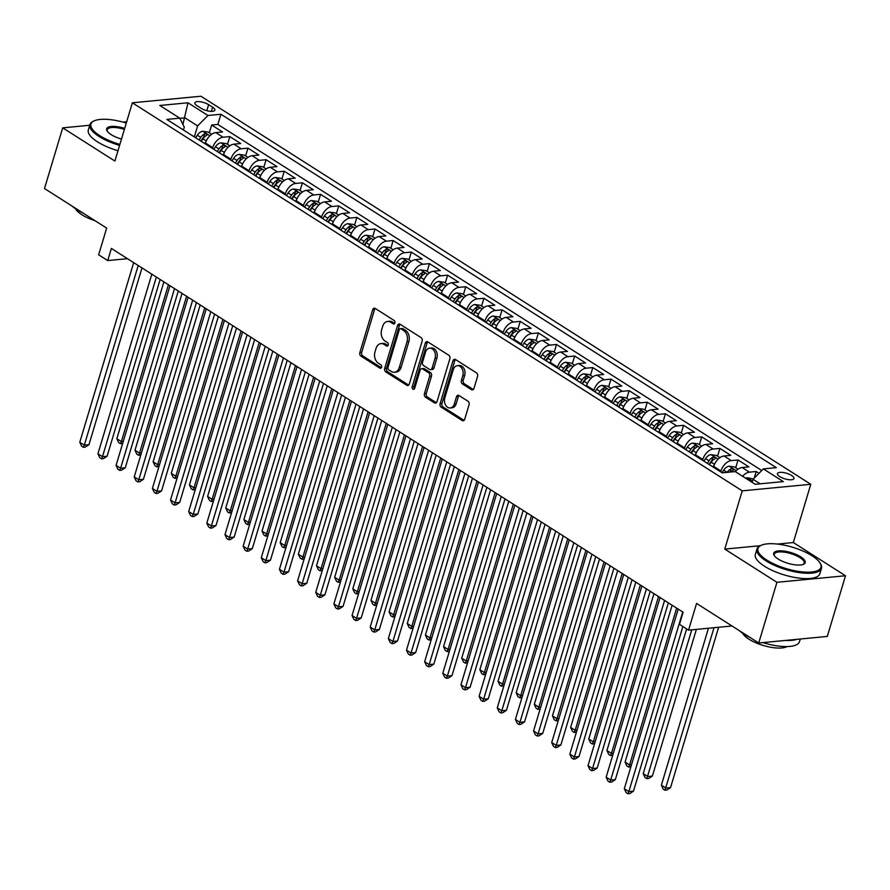<?xml version="1.0" encoding="UTF-8"?>
<svg xmlns="http://www.w3.org/2000/svg" width="890" height="890" viewBox="0 0 890 890"><rect width="100%" height="100%" fill="white"/><g stroke="black" fill="none" stroke-linecap="round" stroke-linejoin="round"><path stroke-width="1.33" d="M394.882 322.936A1.847 1.335 -95.5 0 0 394.137 320.478L375.213 308.43A2.648 1.913 -95.5 0 0 374.245 308.185A2.648 1.913 -95.5 0 0 372.71 309.675L359.849 352.562A2.648 1.913 -95.5 0 0 360.906 356.089L379.841 368.126A1.847 1.335 -95.5 0 0 380.842 364.789L378.395 363.231A8.466 6.119 -95.5 0 1 374.979 351.984L376.047 348.413A8.466 6.119 -95.5 0 1 380.942 343.607A8.466 6.119 -95.5 0 1 384.035 344.408L386.494 345.965A1.847 1.335 -95.5 0 0 387.495 342.628L385.036 341.07A8.466 6.119 -95.5 0 1 381.632 329.823L382.7 326.252A8.466 6.119 -95.5 0 1 387.595 321.457A8.466 6.119 -95.5 0 1 390.688 322.247L393.135 323.804A1.847 1.335 -95.5 0 0 394.882 322.936M791.644 475.483A8.622 2.926 16.7 0 0 782.966 472.468A8.622 2.926 16.7 0 0 777.46 473.58A8.622 2.926 16.7 0 0 779.785 476.617A8.622 2.926 16.7 0 0 788.451 479.643A8.622 2.926 16.7 0 0 793.969 478.531A8.622 2.926 16.7 0 0 791.644 475.483M471.455 389.675A2.648 1.913 -95.5 0 0 472.423 389.92A2.648 1.913 -95.5 0 0 473.947 388.429L477.563 376.392A2.648 1.913 -95.5 0 0 476.495 372.877L455.469 359.504A2.648 1.913 -95.5 0 0 454.501 359.249A2.648 1.913 -95.5 0 0 452.977 360.75L440.105 403.637A2.648 1.913 -95.5 0 0 441.173 407.153L462.199 420.525A2.648 1.913 -95.5 0 0 463.167 420.781A2.648 1.913 -95.5 0 0 464.691 419.279L469.052 404.75A2.648 1.913 -95.5 0 0 467.984 401.234L458.995 395.505A2.648 1.913 -95.5 0 0 458.027 395.26A2.648 1.913 -95.5 0 0 456.492 396.751L454.334 403.96A7.076 5.117 -95.5 0 1 450.24 407.976A7.076 5.117 -95.5 0 1 444.8 397.897L453.266 369.661A7.076 5.117 -95.5 0 1 457.36 365.656A7.076 5.117 -95.5 0 1 462.8 375.725L461.387 380.43A2.648 1.913 -95.5 0 0 462.455 383.946L471.455 389.675L473.302 389.497A2.648 1.913 -95.5 0 0 473.313 389.497L464.313 383.768L462.455 383.946M89.712 125.267L62.712 127.849L44.5 188.535L106.666 228.096L98.657 254.796L107.735 260.57L111.372 248.432L683.131 612.231L679.482 624.368L688.56 630.142L732.003 625.981M819.968 562.903A32.863 11.147 16.7 0 0 812.047 555.783A32.863 11.147 16.7 0 0 761.239 545.281A32.863 11.147 16.7 0 0 766.846 560.11A32.863 11.147 16.7 0 0 805.205 572.125A32.863 11.147 16.7 0 0 819.968 562.903L820.502 563.759A33.675 11.425 -163.3 0 1 821.481 568.354A33.675 11.425 -163.3 0 1 799.943 572.682A33.675 11.425 -163.3 0 1 766.068 560.889A33.675 11.425 -163.3 0 1 756.978 548.997A33.675 11.425 -163.3 0 1 760.327 545.703L724.76 549.097L776.948 582.305L758.736 642.992L696.57 603.431L688.56 630.142M724.76 549.097L742.238 490.846L132.365 102.795L200.929 96.231L810.79 484.282L742.238 490.846M62.712 127.849L114.888 161.057L132.365 102.795M422.149 341.137A2.648 1.913 -95.5 0 0 421.081 337.622L400.066 324.238A2.648 1.913 -95.5 0 0 399.098 323.993A2.648 1.913 -95.5 0 0 397.563 325.495L384.703 368.382A2.648 1.913 -95.5 0 0 385.771 371.898L406.786 385.27A2.648 1.913 -95.5 0 0 407.753 385.526A2.648 1.913 -95.5 0 0 409.289 384.024L422.149 341.137M427.767 341.871L448.794 355.243A2.648 1.913 -95.5 0 1 449.862 358.759L436.99 401.657A2.648 1.913 -95.5 0 1 435.455 403.148A2.648 1.913 -95.5 0 1 434.498 402.903L425.498 397.174A2.648 1.913 -95.5 0 1 424.43 393.658L429.647 376.27A2.648 1.913 -95.5 0 0 428.58 372.754L422.617 368.95A2.648 1.913 -95.5 0 0 421.649 368.705A2.648 1.913 -95.5 0 0 420.113 370.207L414.684 388.307A1.847 1.335 -95.5 0 1 412.192 386.727L425.275 343.117A2.648 1.913 -95.5 0 1 426.8 341.627A2.648 1.913 -95.5 0 1 427.767 341.871A2.648 1.913 -95.5 0 0 427.122 342.939L425.275 343.117M776.948 582.305L845.5 575.752L827.288 636.439L758.736 642.992M126.692 121.73L122.954 122.086M759.003 473.302L756.189 471.511L754.197 478.153M742.605 476.295A10.78 6.486 -57.5 0 1 749.424 472.156L742.16 467.539L748.924 466.894L738.033 459.963L735.707 467.717M720.7 471.845L720.944 471.032A10.78 6.486 -57.5 0 1 731.269 460.608L724.015 455.992L730.779 455.346L719.888 448.415L717.551 456.17M702.555 460.297L702.8 459.474A10.78 6.486 -57.5 0 1 713.124 449.061L705.859 444.444L712.623 443.799L701.732 436.868L699.406 444.622M684.399 448.749L684.644 447.926A10.78 6.486 -57.5 0 1 694.968 437.513L687.714 432.896L694.478 432.24L683.587 425.32L681.25 433.074M666.254 437.201L666.499 436.378A10.78 6.486 -57.5 0 1 676.823 425.965L669.558 421.337L676.322 420.692L665.431 413.761L663.106 421.526M648.098 425.654L648.343 424.83A10.78 6.486 -57.5 0 1 658.667 414.417L651.413 409.789L658.166 409.144L647.286 402.213L644.95 409.978M629.942 414.106L630.198 413.283A10.78 6.486 -57.5 0 1 640.522 402.859L633.257 398.242L640.021 397.596L629.13 390.666L626.805 398.431M611.797 402.558L612.042 401.735A10.78 6.486 -57.5 0 1 622.366 391.311L615.101 386.694L621.865 386.049L610.974 379.118L608.649 386.872M593.641 390.999L593.897 390.187A10.78 6.486 -57.5 0 1 604.221 379.763L596.956 375.146L603.72 374.501L592.829 367.57L590.504 375.324M575.496 379.452L575.741 378.639A10.78 6.486 -57.5 0 1 586.065 368.215L578.8 363.598L585.564 362.953L574.673 356.022L572.348 363.776M557.34 367.904L557.585 367.092A10.78 6.486 -57.5 0 1 567.909 356.668L560.655 352.051L567.42 351.405L556.528 344.474L554.203 352.229M539.195 356.356L539.44 355.533A10.78 6.486 -57.5 0 1 549.764 345.12L542.5 340.503L549.264 339.847L538.372 332.927L536.047 340.681M521.039 344.808L521.284 343.985A10.78 6.486 -57.5 0 1 531.608 333.572L524.355 328.944L531.119 328.299L520.227 321.368L517.891 329.133M502.895 333.261L503.139 332.437A10.78 6.486 -57.5 0 1 513.463 322.024L506.199 317.396L512.963 316.751L502.071 309.82L499.746 317.585M484.739 321.713L484.983 320.889A10.78 6.486 -57.5 0 1 495.307 310.465L488.054 305.849L494.818 305.203L483.926 298.272L481.59 306.038M466.594 310.165L466.838 309.342A10.78 6.486 -57.5 0 1 477.162 298.918L469.898 294.301L476.662 293.655L465.77 286.725L463.445 294.49M448.438 298.617L448.682 297.794A10.78 6.486 -57.5 0 1 459.006 287.37L451.753 282.753L458.506 282.108L447.626 275.177L445.289 282.931M430.282 287.058L430.538 286.246A10.78 6.486 -57.5 0 1 440.861 275.822L433.597 271.205L440.361 270.56L429.47 263.629L427.144 271.383M412.137 275.511L412.382 274.699A10.78 6.486 -57.5 0 1 422.705 264.274L415.441 259.658L422.205 259.012L411.314 252.081L408.988 259.836M393.981 263.963L394.237 263.14A10.78 6.486 -57.5 0 1 404.561 252.727L397.296 248.11L404.06 247.453L393.169 240.534L390.844 248.288M375.836 252.415L376.081 251.592A10.78 6.486 -57.5 0 1 386.405 241.179L379.14 236.562L385.904 235.906L375.013 228.975L372.688 236.74M357.68 240.867L357.925 240.044A10.78 6.486 -57.5 0 1 368.249 229.631L360.995 225.003L367.759 224.358L356.868 217.427L354.543 225.192M339.535 229.32L339.78 228.496A10.78 6.486 -57.5 0 1 350.104 218.083L342.839 213.455L349.603 212.81L338.712 205.879L336.387 213.644M321.379 217.772L321.624 216.949A10.78 6.486 -57.5 0 1 331.948 206.524L324.694 201.908L331.458 201.262L320.567 194.332L318.231 202.097M303.234 206.224L303.479 205.401A10.78 6.486 -57.5 0 1 313.803 194.977L306.538 190.36L313.302 189.715L302.411 182.784L300.086 190.538M285.078 194.665L285.323 193.853A10.78 6.486 -57.5 0 1 295.647 183.429L288.393 178.812L295.157 178.167L284.266 171.236L281.93 178.99M266.933 183.118L267.178 182.305A10.78 6.486 -57.5 0 1 277.502 171.881L270.237 167.264L277.001 166.619L266.11 159.688L263.785 167.442M248.777 171.57L249.022 170.746A10.78 6.486 -57.5 0 1 259.346 160.334L252.093 155.717L258.845 155.071L247.965 148.141L245.629 155.895M230.621 160.022L230.877 159.199A10.78 6.486 -57.5 0 1 241.201 148.786L233.937 144.169L240.701 143.513L229.809 136.593L223.045 137.238A10.78 6.486 122.5 0 0 212.721 147.651L212.476 148.474M227.484 144.347L229.809 136.593M724.015 455.992A10.78 6.486 122.5 0 0 713.691 466.405L713.446 467.228M705.859 444.444A10.78 6.486 122.5 0 0 695.535 454.857L695.29 455.68M687.714 432.896A10.78 6.486 122.5 0 0 677.39 443.309L677.134 444.132M669.558 421.337A10.78 6.486 122.5 0 0 659.234 431.761L658.989 432.584M651.413 409.789A10.78 6.486 122.5 0 0 641.089 420.214L640.833 421.037M633.257 398.242A10.78 6.486 122.5 0 0 622.933 408.666L622.689 409.478M615.101 386.694A10.78 6.486 122.5 0 0 604.777 397.118L604.533 397.93M596.956 375.146A10.78 6.486 122.5 0 0 586.632 385.57L586.388 386.382M578.8 363.598A10.78 6.486 122.5 0 0 568.476 374.011L568.232 374.835M560.655 352.051A10.78 6.486 122.5 0 0 550.332 362.464L550.087 363.287M542.5 340.503A10.78 6.486 122.5 0 0 532.176 350.916L531.931 351.739M524.355 328.944A10.78 6.486 122.5 0 0 514.031 339.368L513.786 340.191M506.199 317.396A10.78 6.486 122.5 0 0 495.875 327.82L495.63 328.644M488.054 305.849A10.78 6.486 122.5 0 0 477.73 316.273L477.485 317.096M469.898 294.301A10.78 6.486 122.5 0 0 459.574 304.725L459.329 305.537M451.753 282.753A10.78 6.486 122.5 0 0 441.429 293.177L441.173 293.989M433.597 271.205A10.78 6.486 122.5 0 0 423.273 281.618L423.028 282.442M415.441 259.658A10.78 6.486 122.5 0 0 405.117 270.07L404.872 270.894M397.296 248.11A10.78 6.486 122.5 0 0 386.972 258.523L386.727 259.346M379.14 236.562A10.78 6.486 122.5 0 0 368.816 246.975L368.571 247.798M360.995 225.003A10.78 6.486 122.5 0 0 350.671 235.427L350.426 236.251M342.839 213.455A10.78 6.486 122.5 0 0 332.515 223.88L332.27 224.703M324.694 201.908A10.78 6.486 122.5 0 0 314.37 212.332L314.126 213.144M306.538 190.36A10.78 6.486 122.5 0 0 296.214 200.784L295.97 201.596M288.393 178.812A10.78 6.486 122.5 0 0 278.069 189.225L277.825 190.048M270.237 167.264A10.78 6.486 122.5 0 0 259.913 177.677L259.669 178.501M252.093 155.717A10.78 6.486 122.5 0 0 241.768 166.13L241.513 166.953M233.937 144.169A10.78 6.486 122.5 0 0 223.613 154.582L223.368 155.405M197.146 105.765L201.14 108.302A8.355 2.837 16.7 0 0 209.539 111.228A8.355 2.837 16.7 0 0 214.879 110.16A8.355 2.837 16.7 0 0 212.621 107.201L208.627 104.664A8.355 2.837 16.7 0 0 200.228 101.738A8.355 2.837 16.7 0 0 194.888 102.817A8.355 2.837 16.7 0 0 197.146 105.765M760.127 483.815L753.051 479.31L763.375 468.897L776.347 467.651L220.92 114.254L207.948 115.489L197.624 125.913L194.32 136.927M763.375 468.897L783.334 481.601L755.176 484.293L735.207 471.589L722.235 472.824L166.819 119.427L179.791 118.181L159.822 105.476L187.99 102.784L207.948 115.489M761.762 470.521L217.861 124.444L211.653 125.034L222.544 131.965L215.781 132.61A10.78 6.486 122.5 0 0 205.457 143.034L205.212 143.857M241.201 148.786L247.965 148.141M259.346 160.334L266.11 159.688M277.502 171.881L284.266 171.236M295.647 183.429L302.411 182.784M313.803 194.977L320.567 194.332M331.948 206.524L338.712 205.879M350.104 218.083L356.868 217.427M368.249 229.631L375.013 228.975M386.405 241.179L393.169 240.534M404.561 252.727L411.314 252.081M422.705 264.274L429.47 263.629M440.861 275.822L447.626 275.177M459.006 287.37L465.77 286.725M477.162 298.918L483.926 298.272M495.307 310.465L502.071 309.82M513.463 322.024L520.227 321.368M531.608 333.572L538.372 332.927M549.764 345.12L556.528 344.474M567.909 356.668L574.673 356.022M586.065 368.215L592.829 367.57M604.221 379.763L610.974 379.118M622.366 391.311L629.13 390.666M640.522 402.859L647.286 402.213M658.667 414.417L665.431 413.761M676.823 425.965L683.587 425.32M694.968 437.513L701.732 436.868M713.124 449.061L719.888 448.415M731.269 460.608L738.033 459.963M749.424 472.156L756.189 471.511M753.051 479.31L752.139 482.358M197.624 125.913L184.92 117.825L179.858 118.314M182.928 124.466L187.99 102.784M183.44 130.007L184.286 127.181L179.791 118.181M845.5 575.752L793.313 542.544L810.79 484.282M107.735 260.57L127.481 258.679M209.328 132.799L211.653 125.034M217.861 124.444L220.92 114.254M742.16 467.539A10.78 6.486 122.5 0 0 735.34 471.667M793.313 542.544L777.37 544.068M394.659 323.426L392.546 322.069A8.466 6.119 -95.5 0 0 389.442 321.279L387.595 321.457M380.942 343.607L382.8 343.429A8.466 6.119 -95.5 0 1 385.893 344.23L388.018 345.587M375.202 308.418A2.648 1.913 -95.5 0 0 374.568 309.498L361.696 352.396A2.648 1.913 -95.5 0 0 362.764 355.911L381.365 367.737M400.055 324.238A2.648 1.913 -95.5 0 0 399.421 325.317L386.549 368.204A2.648 1.913 -95.5 0 0 387.617 371.72L408.644 385.092A2.648 1.913 -95.5 0 0 408.655 385.103M401.023 328.822A1.847 1.335 -95.5 0 0 399.276 329.701L387.984 367.348A1.847 1.335 -95.5 0 0 388.73 369.806L391.311 371.453A8.466 6.119 -95.5 0 0 394.404 372.254A8.466 6.119 -95.5 0 0 399.299 367.459L407.019 341.727A8.466 6.119 -95.5 0 0 403.604 330.468L401.023 328.822L402.87 328.644A1.847 1.335 -95.5 0 0 402.202 328.477L400.344 328.655M394.404 372.254L396.25 372.076A8.466 6.119 -95.5 0 0 401.145 367.281L399.299 367.459M402.87 328.644L405.462 330.29A8.466 6.119 -95.5 0 1 408.866 341.549L401.145 367.281M421.649 368.705L423.495 368.527A2.648 1.913 -95.5 0 1 424.463 368.772L430.437 372.576A2.648 1.913 -95.5 0 1 431.505 376.092L426.277 393.48A2.648 1.913 -95.5 0 0 427.345 396.996L436.345 402.725A2.648 1.913 -95.5 0 0 436.356 402.725M427.122 342.939L414.039 386.549A1.847 1.335 -95.5 0 0 414.484 388.752M435.065 358.214A7.076 5.117 -95.5 0 0 429.625 348.146A7.076 5.117 -95.5 0 0 425.531 352.151L422.55 362.097A2.648 1.913 -95.5 0 0 423.618 365.612L429.581 369.417A2.648 1.913 -95.5 0 0 430.549 369.661A2.648 1.913 -95.5 0 0 432.073 368.171L435.065 358.214L436.912 358.036A7.076 5.117 -95.5 0 0 431.472 347.968L429.625 348.146M430.549 369.661L432.395 369.483A2.648 1.913 -95.5 0 0 433.931 367.993L432.073 368.171M436.912 358.036L433.931 367.993M457.36 365.656L459.218 365.478A7.076 5.117 -95.5 0 1 464.658 375.547L463.245 380.253A2.648 1.913 -95.5 0 0 464.313 383.768M450.24 407.976L452.087 407.798A7.076 5.117 -95.5 0 0 456.181 403.782L454.334 403.96M458.984 395.505A2.648 1.913 -95.5 0 0 458.35 396.573L456.181 403.782M455.457 359.493A2.648 1.913 -95.5 0 0 454.823 360.572L441.963 403.459A2.648 1.913 -95.5 0 0 443.031 406.975L464.046 420.358A2.648 1.913 -95.5 0 0 464.057 420.358M211.664 134.29L208.204 132.076L202.675 131.275A7.142 4.294 122.5 0 0 197.324 135.236L195.644 137.772M205.913 141.744L204.722 143.546M201.273 141.343L202.953 138.807A7.142 4.294 -57.5 0 1 206.825 135.291C207.648 134.29 206.925 133.834 204.644 133.9A7.142 4.294 122.5 0 0 200.773 137.427L199.093 139.964M200.873 141.098L202.497 138.64A3.638 2.192 -57.5 0 1 203.599 137.394L204.644 133.9M163.893 281.852L116.835 438.703L121.374 441.596L168.433 284.733M122.687 443.32L120.462 443.743L118.637 442.597L116.835 438.703M120.462 443.743L121.374 441.596L123.265 441.407M138.206 265.509L84.316 445.134L79.777 442.252L133.678 262.617M141.988 267.912L88.956 444.689L84.316 445.134L83.404 447.292L81.591 446.135L79.777 442.252M88.956 444.689L85.251 447.114L83.404 447.292M126.291 123.043A32.863 11.147 16.7 0 0 94.195 120.851A32.863 11.147 16.7 0 0 99.791 135.68A32.863 11.147 16.7 0 0 119.883 144.391M119.594 145.382A33.675 11.425 -163.3 0 1 99.024 136.459A33.675 11.425 -163.3 0 1 89.923 124.567A33.675 11.425 -163.3 0 1 93.283 121.274L94.195 120.851M121.485 139.051A16.432 5.574 -163.3 0 1 111.094 134.59A16.432 5.574 -163.3 0 1 107.145 131.03A16.432 5.574 -163.3 0 1 124.689 128.383M83.415 213.3A33.675 11.425 -163.3 0 1 77.029 209.773A33.675 11.425 -163.3 0 1 72.101 206.102M94.963 220.642A24.241 8.221 -163.3 0 1 81.836 214.735A24.241 8.221 -163.3 0 1 75.65 208.861M117.992 150.721A33.675 11.425 -163.3 0 1 97.422 141.799A33.675 11.425 -163.3 0 1 88.321 129.907L89.923 124.567M124.389 129.384A15.631 5.295 16.7 0 0 107.212 129.751A15.631 5.295 16.7 0 0 107.445 131.464M800.755 556.862A16.432 5.574 -163.3 0 1 803.548 564.271A16.432 5.574 -163.3 0 1 778.149 559.02A16.432 5.574 -163.3 0 1 774.189 555.46A16.432 5.574 -163.3 0 1 781.565 550.854A16.432 5.574 -163.3 0 1 800.755 556.862M803.058 564.471A15.631 5.295 16.7 0 0 804.193 563.159A15.631 5.295 16.7 0 0 799.977 557.641A15.631 5.295 16.7 0 0 784.257 552.167A15.631 5.295 16.7 0 0 774.267 554.181A15.631 5.295 16.7 0 0 774.489 555.894M750.47 637.73A33.675 11.425 -163.3 0 1 744.073 634.192A33.675 11.425 -163.3 0 1 739.145 630.532M786.994 646.574A24.241 8.221 -163.3 0 1 748.89 639.165A24.241 8.221 -163.3 0 1 742.705 633.291M821.481 568.354L819.879 573.694A33.675 11.425 -163.3 0 1 798.341 578.022A33.675 11.425 -163.3 0 1 764.466 566.229A33.675 11.425 -163.3 0 1 755.376 554.337L756.978 548.997M796.761 639.354A33.675 11.425 -163.3 0 1 785.325 640.444M800.288 639.02L799.487 641.657A33.675 11.425 -163.3 0 1 762.886 642.591M229.82 145.838L226.349 143.624L220.831 142.823A7.142 4.294 122.5 0 0 215.469 146.783L213.8 149.32M224.069 153.291L222.878 155.094M219.43 152.902L221.098 150.365A7.142 4.294 -57.5 0 1 224.981 146.839C225.804 145.849 225.07 145.382 222.8 145.448A7.142 4.294 122.5 0 0 218.918 148.975L217.249 151.511M219.029 152.646L220.653 150.188A3.638 2.192 -57.5 0 1 221.755 148.941L222.8 145.448M182.049 293.4L134.991 450.251L139.53 453.144L186.589 296.281M140.843 454.868L138.606 455.302L136.793 454.145L134.991 450.251M138.606 455.302L139.53 453.144L141.421 452.954M247.965 157.385L244.505 155.172L238.976 154.382A7.142 4.294 122.5 0 0 233.625 158.331L231.956 160.868M242.214 164.839L241.023 166.641M237.574 164.45L239.254 161.913A7.142 4.294 -57.5 0 1 243.126 158.387C243.949 157.397 243.226 156.929 240.945 157.007A7.142 4.294 122.5 0 0 237.074 160.523L235.405 163.059M237.174 164.194L238.798 161.735A3.638 2.192 -57.5 0 1 239.899 160.5L240.945 157.007M200.194 304.947L153.136 461.799L157.675 464.691L204.733 307.84M158.998 466.416L156.762 466.849L154.949 465.693L153.136 461.799M156.762 466.849L157.675 464.691L159.566 464.513M266.121 168.933L262.65 166.73L257.132 165.929A7.142 4.294 122.5 0 0 251.77 169.879L250.101 172.415M260.37 176.387L259.179 178.189M255.73 175.998L257.399 173.461A7.142 4.294 -57.5 0 1 261.282 169.934C262.105 168.944 261.371 168.477 259.101 168.555A7.142 4.294 122.5 0 0 255.219 172.07L253.55 174.607M255.33 175.742L256.954 173.283A3.638 2.192 -57.5 0 1 258.055 172.048L259.101 168.555M218.35 316.495L171.292 473.347L175.831 476.239L222.889 319.388M177.143 477.963L174.907 478.397L173.094 477.24L171.292 473.347M174.907 478.397L175.831 476.239L177.722 476.061M284.277 180.481L280.806 178.278L275.277 177.477A7.142 4.294 122.5 0 0 269.926 181.427L268.257 183.963M278.514 187.935L277.324 189.737M273.875 187.545L275.555 185.009A7.142 4.294 -57.5 0 1 279.427 181.482C280.25 180.492 279.527 180.025 277.246 180.103A7.142 4.294 122.5 0 0 273.375 183.618L271.706 186.155M273.486 187.289L275.099 184.831A3.638 2.192 -57.5 0 1 276.2 183.596L277.246 180.103M236.495 328.043L189.436 484.905L193.976 487.787L241.034 330.935M195.299 489.511L193.063 489.945L191.25 488.788L189.436 484.905M193.063 489.945L193.976 487.787L195.867 487.609M156.362 277.057L102.472 456.681L97.933 453.8L151.823 274.165M160.144 279.46L107.1 456.247L102.472 456.681L101.549 458.84L99.736 457.683L97.933 453.8M107.1 456.247L103.407 458.661L101.549 458.84M174.518 288.605L120.617 468.229L116.078 465.348L169.979 285.712M178.289 291.008L125.256 467.795L120.617 468.229L119.705 470.387L117.892 469.241L116.078 465.348M125.256 467.795L121.552 470.209L119.705 470.387M192.663 300.153L138.773 479.788L134.234 476.895L188.124 297.271M196.445 302.555L143.401 479.343L138.773 479.788L137.85 481.935L136.037 480.789L134.234 476.895M143.401 479.343L139.708 481.768L137.85 481.935M210.819 311.7L156.918 491.336L152.39 488.443L206.28 308.819M214.59 314.103L161.557 490.891L156.918 491.336L156.006 493.494L154.192 492.337L152.39 488.443M161.557 490.891L157.853 493.316L156.006 493.494M302.422 192.029L298.951 189.826L293.433 189.025A7.142 4.294 122.5 0 0 288.071 192.974L286.402 195.511M296.67 199.482L295.48 201.285M292.031 199.093L293.7 196.557A7.142 4.294 -57.5 0 1 297.583 193.041C298.406 192.04 297.672 191.584 295.402 191.65A7.142 4.294 122.5 0 0 291.52 195.177L289.851 197.702M291.631 198.837L293.255 196.379A3.638 2.192 -57.5 0 1 294.356 195.144L295.402 191.65M254.651 339.591L207.593 496.453L212.132 499.334L259.19 342.483M213.444 501.07L211.208 501.493L209.395 500.336L207.593 496.453M211.208 501.493L212.132 499.334L214.023 499.157M228.964 323.248L175.074 502.883L170.535 499.991L224.425 320.367M232.746 325.651L179.702 502.438L175.074 502.883L174.151 505.042L172.337 503.885L170.535 499.991M179.702 502.438L176.009 504.864L174.151 505.042M320.578 203.576L317.107 201.374L311.589 200.573A7.142 4.294 122.5 0 0 306.227 204.522L304.558 207.059M314.815 211.03L313.625 212.832M310.176 210.641L311.856 208.104A7.142 4.294 -57.5 0 1 315.728 204.589C316.551 203.588 315.828 203.131 313.558 203.198A7.142 4.294 122.5 0 0 309.675 206.725L308.007 209.261M309.787 210.385L311.4 207.937A3.638 2.192 -57.5 0 1 312.501 206.691L313.558 203.198M272.807 351.149L225.749 508.001L230.276 510.882L277.335 354.031M231.6 512.618L229.364 513.041L227.551 511.884L225.749 508.001M229.364 513.041L230.276 510.882L232.168 510.704M247.12 334.796L193.23 514.431L188.691 511.539L242.581 331.914M250.891 337.21L197.858 513.986L193.23 514.431L192.307 516.589L190.493 515.432L188.691 511.539M197.858 513.986L194.165 516.411L192.307 516.589M338.723 215.124L335.252 212.921L329.734 212.12A7.142 4.294 122.5 0 0 324.383 216.081L322.703 218.606M332.971 222.578L331.781 224.38M328.332 222.189L330.001 219.652A7.142 4.294 -57.5 0 1 333.884 216.137C334.707 215.135 333.984 214.679 331.703 214.746A7.142 4.294 122.5 0 0 327.832 218.273L326.152 220.809M327.932 221.933L329.556 219.485A3.638 2.192 -57.5 0 1 330.657 218.239L331.703 214.746M290.952 362.697L243.893 519.549L248.432 522.43L295.491 365.579M249.745 524.166L247.509 524.588L245.696 523.431L243.893 519.549M247.509 524.588L248.432 522.43L250.324 522.252M265.264 346.355L211.375 525.979L206.836 523.097L260.726 343.462M269.047 348.758L216.003 525.534L211.375 525.979L210.463 528.137L208.638 526.98L206.836 523.097M216.003 525.534L212.31 527.959L210.463 528.137M356.879 226.683L353.408 224.469L347.89 223.668A7.142 4.294 122.5 0 0 342.528 227.629L340.859 230.165M351.116 234.137L349.937 235.939M346.488 233.736L348.157 231.2A7.142 4.294 -57.5 0 1 352.028 227.684C352.852 226.683 352.128 226.227 349.859 226.294A7.142 4.294 122.5 0 0 345.976 229.82L344.308 232.357M346.088 233.492L347.701 231.033A3.638 2.192 -57.5 0 1 348.802 229.787L349.859 226.294M309.108 374.245L262.049 531.096L266.577 533.989L313.636 377.126M267.901 535.713L265.665 536.136L263.852 534.99L262.049 531.096M265.665 536.136L266.577 533.989L268.469 533.8M283.421 357.902L229.531 537.527L224.992 534.645L278.882 355.01M287.192 360.305L234.159 537.082L229.531 537.527L228.608 539.685L226.794 538.528L224.992 534.645M234.159 537.082L230.465 539.507L228.608 539.685M375.024 238.231L371.553 236.017L366.035 235.216A7.142 4.294 122.5 0 0 360.684 239.176L359.004 241.713M369.272 245.685L368.082 247.487M364.633 245.284L366.302 242.759A7.142 4.294 -57.5 0 1 370.184 239.232C371.008 238.242 370.284 237.775 368.004 237.841A7.142 4.294 122.5 0 0 364.132 241.368L362.453 243.905M364.233 245.039L365.857 242.581A3.638 2.192 -57.5 0 1 366.958 241.335L368.004 237.841M327.253 385.793L280.194 542.644L284.733 545.537L331.792 388.674M286.046 547.261L283.81 547.695L281.997 546.538L280.194 542.644M283.81 547.695L284.733 545.537L286.625 545.347M301.565 369.45L247.676 549.074L243.137 546.193L297.026 366.558M305.348 371.853L252.315 548.629L247.676 549.074L246.764 551.233L244.939 550.076L243.137 546.193M252.315 548.629L248.61 551.055L246.764 551.233M393.18 249.779L389.709 247.565L384.191 246.775A7.142 4.294 122.5 0 0 378.829 250.724L377.16 253.261M387.428 257.232L386.238 259.035M382.789 256.843L384.458 254.306A7.142 4.294 -57.5 0 1 388.34 250.78C389.153 249.79 388.429 249.322 386.16 249.4A7.142 4.294 122.5 0 0 382.277 252.916L380.608 255.452M382.389 256.587L384.002 254.128A3.638 2.192 -57.5 0 1 385.114 252.893L386.16 249.4M345.409 397.341L298.35 554.192L302.889 557.084L349.948 400.233M304.202 558.809L301.966 559.243L300.153 558.086L298.35 554.192M301.966 559.243L302.889 557.084L304.769 556.906M319.721 380.998L265.832 560.622L261.293 557.741L315.182 378.105M323.493 383.401L270.46 560.188L265.832 560.622L264.909 562.78L263.095 561.623L261.293 557.741M270.46 560.188L266.766 562.602L264.909 562.78M411.325 261.326L407.865 259.112L402.336 258.322A7.142 4.294 122.5 0 0 396.984 262.272L395.305 264.808M405.573 268.78L404.383 270.582M400.934 268.391L402.614 265.854A7.142 4.294 -57.5 0 1 406.485 262.328C407.309 261.337 406.585 260.87 404.305 260.948A7.142 4.294 122.5 0 0 400.433 264.464L398.753 267M400.533 268.135L402.158 265.676A3.638 2.192 -57.5 0 1 403.259 264.441L404.305 260.948M363.554 408.888L316.495 565.74L321.034 568.632L368.093 411.781M322.347 570.356L320.122 570.79L318.297 569.633L316.495 565.74M320.122 570.79L321.034 568.632L322.925 568.454M337.866 392.546L283.977 572.181L279.438 569.288L333.338 389.664M341.649 394.949L288.616 571.736L283.977 572.181L283.065 574.328L281.251 573.182L279.438 569.288M288.616 571.736L284.911 574.15L283.065 574.328M429.481 272.874L426.01 270.671L420.492 269.87A7.142 4.294 122.5 0 0 415.129 273.82L413.461 276.356M423.729 280.328L422.539 282.13M419.09 279.938L420.759 277.402A7.142 4.294 -57.5 0 1 424.641 273.875C425.453 272.885 424.73 272.418 422.461 272.496A7.142 4.294 122.5 0 0 418.578 276.011L416.909 278.548M418.689 279.683L420.314 277.224A3.638 2.192 -57.5 0 1 421.415 275.989L422.461 272.496M381.71 420.436L334.651 577.298L339.19 580.18L386.249 423.329M340.503 581.904L338.267 582.338L336.453 581.181L334.651 577.298M338.267 582.338L339.19 580.18L341.081 580.002M356.022 404.093L302.133 583.729L297.594 580.836L351.483 401.212M359.805 406.496L306.761 583.284L302.133 583.729L301.209 585.887L299.396 584.73L297.594 580.836M306.761 583.284L303.067 585.709L301.209 585.887M374.178 415.641L320.278 595.277L315.739 592.384L369.639 412.76M377.95 418.044L324.917 594.832L320.278 595.277L319.365 597.435L317.552 596.278L315.739 592.384M324.917 594.832L321.212 597.257L319.365 597.435M392.323 427.189L338.434 606.824L333.895 603.932L387.784 424.308M396.106 429.592L343.062 606.379L338.434 606.824L337.51 608.982L335.697 607.826L333.895 603.932M343.062 606.379L339.368 608.805L337.51 608.982M447.626 284.422L444.166 282.219L438.637 281.418A7.142 4.294 122.5 0 0 433.285 285.367L431.617 287.904M441.874 291.876L440.684 293.678M437.235 291.486L438.915 288.95A7.142 4.294 -57.5 0 1 442.786 285.434C443.609 284.433 442.886 283.977 440.606 284.043A7.142 4.294 122.5 0 0 436.734 287.559L435.065 290.096M436.834 291.23L438.459 288.772A3.638 2.192 -57.5 0 1 439.56 287.537L440.606 284.043M399.855 431.984L352.796 588.846L357.335 591.728L404.394 434.876M358.659 593.463L356.423 593.886L354.609 592.729L352.796 588.846M356.423 593.886L357.335 591.728L359.226 591.55M465.782 295.97L462.311 293.767L456.793 292.966A7.142 4.294 122.5 0 0 451.43 296.915L449.762 299.452M460.03 303.423L458.84 305.226M455.391 303.034L457.06 300.497A7.142 4.294 -57.5 0 1 460.942 296.982C461.765 295.981 461.031 295.524 458.762 295.591A7.142 4.294 122.5 0 0 454.879 299.118L453.21 301.654M454.99 302.778L456.615 300.319A3.638 2.192 -57.5 0 1 457.716 299.084L458.762 295.591M418.011 443.532L370.952 600.394L375.491 603.275L422.55 446.424M376.804 605.011L374.568 605.434L372.754 604.277L370.952 600.394M374.568 605.434L375.491 603.275L377.382 603.097M483.938 307.517L480.466 305.315L474.937 304.514A7.142 4.294 122.5 0 0 469.586 308.463L467.918 310.999M478.175 314.971L476.984 316.773M473.536 314.582L475.216 312.045A7.142 4.294 -57.5 0 1 479.087 308.53C479.91 307.528 479.187 307.072 476.907 307.139A7.142 4.294 122.5 0 0 473.035 310.666L471.366 313.202M473.146 314.326L474.759 311.878A3.638 2.192 -57.5 0 1 475.861 310.632L476.907 307.139M436.156 455.09L389.097 611.942L393.636 614.823L440.695 457.972M394.96 616.559L392.724 616.981L390.91 615.824L389.097 611.942M392.724 616.981L393.636 614.823L395.527 614.645M410.479 438.748L356.579 618.372L352.051 615.491L405.94 435.855M414.251 441.151L361.218 617.927L356.579 618.372L355.666 620.53L353.853 619.373L352.051 615.491M361.218 617.927L357.513 620.352L355.666 620.53M502.082 319.076L498.611 316.862L493.093 316.061A7.142 4.294 122.5 0 0 487.731 320.022L486.062 322.558M496.331 326.53L495.14 328.332M491.692 326.129L493.36 323.593A7.142 4.294 -57.5 0 1 497.243 320.077C498.066 319.076 497.332 318.62 495.062 318.687A7.142 4.294 122.5 0 0 491.18 322.213L489.511 324.75M491.291 325.885L492.915 323.426A3.638 2.192 -57.5 0 1 494.017 322.18L495.062 318.687M454.312 466.638L407.253 623.49L411.792 626.382L458.851 469.52M413.105 628.106L410.868 628.529L409.055 627.383L407.253 623.49M410.868 628.529L411.792 626.382L413.683 626.193M428.624 450.296L374.734 629.92L370.195 627.038L424.085 447.403M432.407 452.699L379.363 629.475L374.734 629.92L373.811 632.078L371.998 630.921L370.195 627.038M379.363 629.475L375.669 631.9L373.811 632.078M520.238 330.624L516.767 328.41L511.249 327.609A7.142 4.294 122.5 0 0 505.887 331.57L504.218 334.106M514.476 338.078L513.285 339.88M509.837 337.677L511.516 335.152A7.142 4.294 -57.5 0 1 515.388 331.625C516.211 330.635 515.488 330.168 513.219 330.234A7.142 4.294 122.5 0 0 509.336 333.761L507.667 336.298M509.447 337.432L511.06 334.974A3.638 2.192 -57.5 0 1 512.162 333.728L513.219 330.234M472.468 478.186L425.409 635.037L429.937 637.93L476.995 481.067M431.261 639.654L429.024 640.077L427.211 638.931L425.409 635.037M429.024 640.077L429.937 637.93L431.828 637.741M446.78 461.843L392.891 641.468L388.351 638.586L442.241 458.951M450.551 464.246L397.519 641.023L392.891 641.468L391.967 643.626L390.154 642.469L388.351 638.586M397.519 641.023L393.825 643.448L391.967 643.626M538.383 342.172L534.912 339.958L529.394 339.157A7.142 4.294 122.5 0 0 524.043 343.117L522.363 345.654M532.632 349.625L531.441 351.428M527.993 349.236L529.661 346.7A7.142 4.294 -57.5 0 1 533.544 343.173C534.367 342.183 533.644 341.716 531.363 341.793A7.142 4.294 122.5 0 0 527.492 345.309L525.812 347.845M527.592 348.98L529.216 346.522A3.638 2.192 -57.5 0 1 530.318 345.287L531.363 341.793M490.613 489.734L443.554 646.585L448.093 649.477L495.151 492.615M449.406 651.202L447.169 651.636L445.356 650.479L443.554 646.585M447.169 651.636L448.093 649.477L449.984 649.299M464.925 473.391L411.035 653.015L406.496 650.134L460.386 470.499M468.707 475.794L415.663 652.581L411.035 653.015L410.123 655.173L408.299 654.017L406.496 650.134M415.663 652.581L411.97 654.995L410.123 655.173M556.539 353.719L553.068 351.505L547.55 350.716A7.142 4.294 122.5 0 0 542.188 354.665L540.519 357.202M550.777 361.173L549.597 362.975M546.149 360.784L547.817 358.247A7.142 4.294 -57.5 0 1 551.689 354.721C552.512 353.731 551.789 353.263 549.519 353.341A7.142 4.294 122.5 0 0 545.637 356.857L543.968 359.393M545.748 360.528L547.361 358.069A3.638 2.192 -57.5 0 1 548.462 356.834L549.519 353.341M508.769 501.281L461.71 658.133L466.238 661.025L513.296 504.174M467.561 662.75L465.325 663.183L463.512 662.027L461.71 658.133M465.325 663.183L466.238 661.025L468.129 660.847M483.081 484.939L429.191 664.574L424.652 661.682L478.542 482.057M486.852 487.342L433.819 664.129L429.191 664.574L428.268 666.721L426.455 665.575L424.652 661.682M433.819 664.129L430.126 666.543L428.268 666.721M574.684 365.267L571.213 363.064L565.695 362.263A7.142 4.294 122.5 0 0 560.344 366.213L558.664 368.749M568.933 372.721L567.742 374.523M564.293 372.332L565.962 369.795A7.142 4.294 -57.5 0 1 569.845 366.268C570.668 365.278 569.945 364.811 567.664 364.889A7.142 4.294 122.5 0 0 563.793 368.404L562.113 370.941M563.893 372.076L565.517 369.617A3.638 2.192 -57.5 0 1 566.619 368.382L567.664 364.889M526.913 512.829L479.855 669.681L484.394 672.573L531.452 515.722M485.706 674.297L483.47 674.731L481.657 673.574L479.855 669.681M483.47 674.731L484.394 672.573L486.285 672.395M501.226 496.486L447.336 676.122L442.797 673.229L496.687 493.605M505.008 498.889L451.975 675.677L447.336 676.122L446.424 678.28L444.599 677.123L442.797 673.229M451.975 675.677L448.271 678.102L446.424 678.28M592.84 376.815L589.369 374.612L583.851 373.811A7.142 4.294 122.5 0 0 578.489 377.761L576.82 380.297M587.089 384.269L585.898 386.071M582.449 383.879L584.118 381.343A7.142 4.294 -57.5 0 1 588.001 377.816C588.813 376.826 588.09 376.359 585.82 376.437A7.142 4.294 122.5 0 0 581.938 379.952L580.269 382.489M582.049 383.623L583.662 381.165A3.638 2.192 -57.5 0 1 584.774 379.93L585.82 376.437M545.069 524.377L498.011 681.239L502.55 684.121L549.608 527.269M503.862 685.856L501.626 686.279L499.813 685.122L498.011 681.239M501.626 686.279L502.55 684.121L504.43 683.943M519.382 508.034L465.492 687.67L460.953 684.777L514.843 505.153M523.153 510.437L470.12 687.225L465.492 687.67L464.569 689.828L462.755 688.671L460.953 684.777M470.12 687.225L466.427 689.65L464.569 689.828M610.985 388.363L607.525 386.16L601.996 385.359A7.142 4.294 122.5 0 0 596.645 389.308L594.965 391.845M605.233 395.816L604.043 397.619M600.594 395.427L602.274 392.891A7.142 4.294 -57.5 0 1 606.146 389.375C606.969 388.374 606.246 387.918 603.965 387.984A7.142 4.294 122.5 0 0 600.094 391.511L598.414 394.036M600.194 395.171L601.818 392.713A3.638 2.192 -57.5 0 1 602.919 391.478L603.965 387.984M563.214 535.925L516.155 692.787L520.695 695.669L567.753 538.817M522.007 697.404L519.782 697.827L517.958 696.67L516.155 692.787M519.782 697.827L520.695 695.669L522.586 695.49M537.527 519.582L483.637 699.217L479.098 696.325L532.999 516.701M541.309 521.985L488.276 698.772L483.637 699.217L482.725 701.376L480.911 700.219L479.098 696.325M488.276 698.772L484.572 701.198L482.725 701.376M629.141 399.91L625.67 397.708L620.152 396.907A7.142 4.294 122.5 0 0 614.79 400.856L613.121 403.393M623.389 407.364L622.199 409.166M618.75 406.975L620.419 404.438A7.142 4.294 -57.5 0 1 624.302 400.923C625.114 399.922 624.391 399.465 622.121 399.532A7.142 4.294 122.5 0 0 618.239 403.059L616.57 405.595M618.35 406.719L619.963 404.271A3.638 2.192 -57.5 0 1 621.075 403.025L622.121 399.532M581.37 547.484L534.312 704.335L538.851 707.216L585.909 550.365M540.163 708.952L537.927 709.375L536.114 708.218L534.312 704.335M537.927 709.375L538.851 707.216L540.742 707.038M647.286 411.458L643.826 409.255L638.297 408.454A7.142 4.294 122.5 0 0 632.946 412.415L631.277 414.94M641.534 418.912L640.344 420.725M636.895 418.522L638.575 415.986A7.142 4.294 -57.5 0 1 642.447 412.471C643.27 411.469 642.547 411.013 640.266 411.08A7.142 4.294 122.5 0 0 636.394 414.607L634.726 417.143M636.495 418.267L638.119 415.819A3.638 2.192 -57.5 0 1 639.22 414.573L640.266 411.08M599.515 559.031L552.456 715.883L556.995 718.764L604.054 561.913M558.319 720.5L556.083 720.922L554.27 719.776L552.456 715.883M556.083 720.922L556.995 718.764L558.887 718.586M665.442 423.017L661.971 420.803L656.453 420.002A7.142 4.294 122.5 0 0 651.091 423.963L649.422 426.499M659.69 430.471L658.5 432.273M655.051 430.07L656.72 427.545A7.142 4.294 -57.5 0 1 660.602 424.018C661.426 423.028 660.692 422.561 658.422 422.628A7.142 4.294 122.5 0 0 654.539 426.154L652.871 428.691M654.651 429.826L656.275 427.367A3.638 2.192 -57.5 0 1 657.376 426.121L658.422 422.628M617.671 570.579L570.612 727.43L575.151 730.323L622.21 573.46M576.464 732.047L574.228 732.47L572.415 731.324L570.612 727.43M574.228 732.47L575.151 730.323L577.043 730.134M555.683 531.141L501.793 710.765L497.254 707.873L551.144 528.248M559.465 533.544L506.421 710.32L501.793 710.765L500.87 712.923L499.056 711.766L497.254 707.873M506.421 710.32L502.728 712.745L500.87 712.923M573.839 542.689L519.938 722.313L515.399 719.432L569.3 539.796M577.61 545.092L524.577 721.868L519.938 722.313L519.026 724.471L517.212 723.314L515.399 719.432M524.577 721.868L520.873 724.293L519.026 724.471M591.984 554.236L538.094 733.861L533.555 730.979L587.444 551.344M595.766 556.639L542.722 733.416L538.094 733.861L537.171 736.019L535.357 734.862L533.555 730.979M542.722 733.416L539.029 735.841L537.171 736.019M683.598 434.565L680.127 432.351L674.598 431.55A7.142 4.294 122.5 0 0 669.247 435.51L667.578 438.047M677.835 442.019L676.645 443.821M673.196 441.629L674.876 439.093A7.142 4.294 -57.5 0 1 678.747 435.566C679.571 434.576 678.848 434.109 676.567 434.186A7.142 4.294 122.5 0 0 672.695 437.702L671.027 440.239M672.807 441.373L674.42 438.915A3.638 2.192 -57.5 0 1 675.521 437.669L676.567 434.186M635.816 582.127L588.757 738.978L593.296 741.871L640.355 585.008M594.62 743.595L592.384 744.029L590.571 742.872L588.757 738.978M592.384 744.029L593.296 741.871L595.188 741.682M610.14 565.784L556.239 745.408L551.711 742.527L605.601 562.892M613.911 568.187L560.878 744.975L556.239 745.408L555.327 747.567L553.513 746.41L551.711 742.527M560.878 744.975L557.173 747.389L555.327 747.567M701.743 446.113L698.272 443.899L692.754 443.109A7.142 4.294 122.5 0 0 687.392 447.058L685.723 449.595M695.991 453.566L694.801 455.368M691.352 453.177L693.021 450.64A7.142 4.294 -57.5 0 1 696.903 447.114C697.727 446.124 696.992 445.656 694.723 445.734A7.142 4.294 122.5 0 0 690.84 449.25L689.172 451.786M690.952 452.921L692.576 450.462A3.638 2.192 -57.5 0 1 693.677 449.228L694.723 445.734M653.972 593.674L606.913 750.526L611.452 753.418L658.511 596.567M612.765 755.143L610.529 755.577L608.716 754.42L606.913 750.526M610.529 755.577L611.452 753.418L613.344 753.24M628.284 577.332L574.395 756.967L569.856 754.075L623.745 574.439M632.067 579.735L579.023 756.522L574.395 756.967L573.471 759.114L571.658 757.969L569.856 754.075M579.023 756.522L575.329 758.936L573.471 759.114M719.899 457.66L716.428 455.457L710.91 454.657A7.142 4.294 122.5 0 0 705.548 458.606L703.879 461.142M714.136 465.114L712.946 466.916M709.497 464.725L711.177 462.188A7.142 4.294 -57.5 0 1 715.048 458.661C715.872 457.671 715.148 457.204 712.879 457.282A7.142 4.294 122.5 0 0 708.996 460.798L707.327 463.334M709.107 464.469L710.721 462.01A3.638 2.192 -57.5 0 1 711.822 460.775L712.879 457.282M672.117 605.222L625.069 762.074L629.597 764.966L676.656 608.115M630.921 766.691L628.685 767.124L626.872 765.967L625.069 762.074M628.685 767.124L629.597 764.966L631.488 764.788M646.44 588.88L592.551 768.515L588.012 765.623L641.901 585.998M650.212 591.283L597.179 768.07L592.551 768.515L591.627 770.662L589.814 769.516L588.012 765.623M597.179 768.07L593.474 770.495L591.627 770.662M738.044 469.208L734.573 467.005L729.055 466.204A7.142 4.294 122.5 0 0 723.703 470.154L722.024 472.69M686.635 628.907L643.214 773.633L647.753 776.514L652.381 776.069L696.392 629.386M730.712 472.012A7.142 4.294 -57.5 0 1 733.204 470.209C734.028 469.219 733.304 468.752 731.024 468.83A7.142 4.294 122.5 0 0 727.152 472.345L723.703 470.154M652.381 776.069L648.688 778.494L646.83 778.672L691.764 629.831M646.83 778.672L645.016 777.515L643.214 773.633M664.585 600.427L610.696 780.063L606.157 777.17L660.046 597.546M668.368 602.83L615.324 779.618L610.696 780.063L609.772 782.221L607.959 781.064L606.157 777.17M615.324 779.618L611.63 782.043L609.772 782.221M753.385 478.965L747.211 477.752A7.142 4.294 122.5 0 0 745.642 478.219M708.451 628.24L661.37 785.18L665.898 788.062L670.537 787.617L718.642 627.261M751.271 481.801A7.142 4.294 -57.5 0 1 751.349 481.768C752.172 480.767 751.449 480.311 749.18 480.378A7.142 4.294 122.5 0 0 749.091 480.422M670.537 787.617L666.832 790.042L664.986 790.22L714.014 627.706M664.986 790.22L663.172 789.063L661.37 785.18M682.741 611.975L628.852 791.611L624.313 788.718L678.202 609.094M682.875 626.515L633.48 791.165L628.852 791.611L627.928 793.769L626.115 792.612L624.313 788.718M633.48 791.165L629.786 793.591L627.928 793.769M720.944 471.032L713.691 466.405M702.8 459.474L695.535 454.857M684.644 447.926L677.39 443.309M666.499 436.378L659.234 431.761M648.343 424.83L641.089 420.214M630.198 413.283L622.933 408.666M612.042 401.735L604.777 397.118M593.897 390.187L586.632 385.57M575.741 378.639L568.476 374.011M557.585 367.092L550.332 362.464M539.44 355.533L532.176 350.916M521.284 343.985L514.031 339.368M503.139 332.437L495.875 327.82M484.983 320.889L477.73 316.273M466.838 309.342L459.574 304.725M448.682 297.794L441.429 293.177M430.538 286.246L423.273 281.618M412.382 274.699L405.117 270.07M394.237 263.14L386.972 258.523M376.081 251.592L368.816 246.975M357.925 240.044L350.671 235.427M339.78 228.496L332.515 223.88M321.624 216.949L314.37 212.332M303.479 205.401L296.214 200.784M285.323 193.853L278.069 189.225M267.178 182.305L259.913 177.677M249.022 170.746L241.768 166.13M230.877 159.199L223.613 154.582M212.721 147.651L205.457 143.034M223.045 137.238L215.781 132.61M206.825 110.683L208.627 104.664M211.375 111.372L212.621 107.201M392.546 322.069L390.688 322.247M387.795 345.843L386.494 345.965M385.893 344.23L384.035 344.408M381.154 368.004L379.841 368.126M362.764 355.911L360.906 356.089M361.696 352.396L359.849 352.562M374.568 309.498L372.71 309.675M394.448 323.682L393.135 323.804M408.644 385.092L406.786 385.27M387.617 371.72L385.771 371.898M386.549 368.204L384.703 368.382M399.421 325.317L397.563 325.495M408.866 341.549L407.019 341.727M405.462 330.29L403.604 330.468M436.345 402.725L434.498 402.903M427.345 396.996L425.498 397.174M426.277 393.48L424.43 393.658M431.505 376.092L429.647 376.27M430.437 372.576L428.58 372.754M424.463 368.772L422.617 368.95M414.039 386.549L412.192 386.727M463.245 380.253L461.387 380.43M464.658 375.547L462.8 375.725M458.35 396.573L456.492 396.751M464.046 420.358L462.199 420.525M443.031 406.975L441.173 407.153M441.963 403.459L440.105 403.637M454.823 360.572L452.977 360.75M209.873 135.781L202.82 131.297M200.773 137.427L197.324 135.236M206.269 140.92L202.953 138.807M228.018 147.328L220.965 142.845M218.918 148.975L215.469 146.783M224.413 152.468L221.098 150.365M246.174 158.887L239.121 154.393M237.074 160.523L233.625 158.331M242.57 164.016L239.254 161.913M264.319 170.435L257.266 165.941M255.219 172.07L251.77 169.879M260.714 175.575L257.399 173.461M282.475 181.983L275.422 177.488M273.375 183.618L269.926 181.427M278.87 187.123L275.555 185.009M300.62 193.531L293.567 189.047M291.52 195.177L288.071 192.974M297.015 198.67L293.7 196.557M318.776 205.078L311.723 200.595M309.675 206.725L306.227 204.522M315.171 210.218L311.856 208.104M336.921 216.626L329.878 212.143M327.832 218.273L324.383 216.081M333.316 221.766L330.001 219.652M355.077 228.174L348.023 223.69M345.976 229.82L342.528 227.629M351.472 233.314L348.157 231.2M373.233 239.721L366.179 235.238M364.132 241.368L360.684 239.176M369.628 244.861L366.302 242.759M391.378 251.28L384.324 246.786M382.277 252.916L378.829 250.724M387.773 256.409L384.458 254.306M409.534 262.828L402.48 258.334M400.433 264.464L396.984 262.272M405.929 267.957L402.614 265.854M427.678 274.376L420.625 269.881M418.578 276.011L415.129 273.82M424.074 279.516L420.759 277.402M445.834 285.924L438.781 281.44M436.734 287.559L433.285 285.367M442.23 291.063L438.915 288.95M463.979 297.471L456.926 292.988M454.879 299.118L451.43 296.915M460.375 302.611L457.06 300.497M482.135 309.019L475.082 304.536M473.035 310.666L469.586 308.463M478.531 314.159L475.216 312.045M500.28 320.567L493.227 316.084M491.18 322.213L487.731 320.022M496.676 325.707L493.36 323.593M518.436 332.115L511.383 327.631M509.336 333.761L505.887 331.57M514.832 337.254L511.516 335.152M536.581 343.674L529.539 339.179M527.492 345.309L524.043 343.117M532.976 348.802L529.661 346.7M554.737 355.221L547.684 350.727M545.637 356.857L542.188 354.665M551.133 360.35L547.817 358.247M572.893 366.769L565.84 362.274M563.793 368.404L560.344 366.213M569.288 371.909L565.962 369.795M591.038 378.317L583.985 373.833M581.938 379.952L578.489 377.761M587.433 383.457L584.118 381.343M609.194 389.865L602.141 385.381M600.094 391.511L596.645 389.308M605.589 395.004L602.274 392.891M627.339 401.412L620.285 396.929M618.239 403.059L614.79 400.856M623.734 406.552L620.419 404.438M645.495 412.96L638.442 408.477M636.394 414.607L632.946 412.415M641.89 418.1L638.575 415.986M663.64 424.508L656.586 420.024M654.539 426.154L651.091 423.963M660.035 429.647L656.72 427.545M681.796 436.055L674.742 431.572M672.695 437.702L669.247 435.51M678.191 441.195L674.876 439.093M699.941 447.614L692.887 443.12M690.84 449.25L687.392 447.058M696.336 452.743L693.021 450.64M718.097 459.162L711.043 454.668M708.996 460.798L705.548 458.606M714.492 464.302L711.177 462.188M736.241 470.71L729.199 466.226M730.045 472.078L731.024 468.83M752.517 481.067L747.344 477.774M761.239 545.281L760.327 545.703"/></g></svg>
